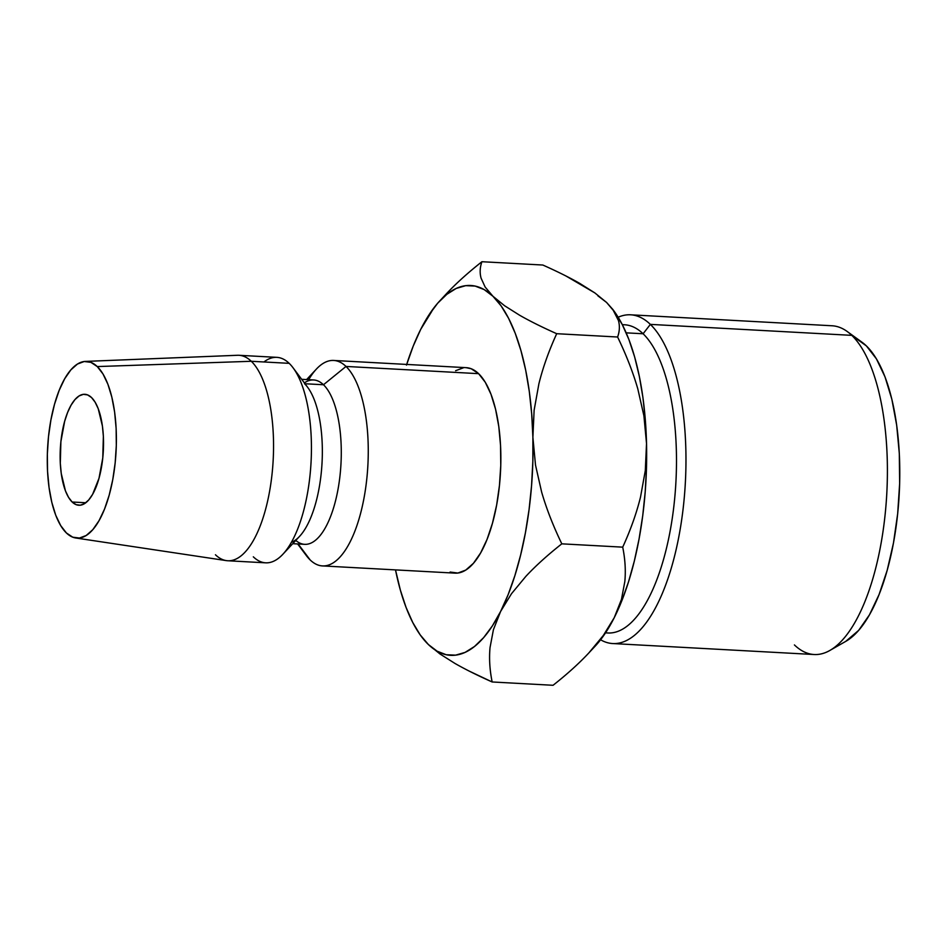 <?xml version="1.0" encoding="UTF-8"?>
<svg xmlns="http://www.w3.org/2000/svg" width="947" height="947" viewBox="0 0 947 947"><rect width="100%" height="100%" fill="white"/><g stroke="black" fill="none" stroke-linecap="round" stroke-linejoin="round"><path stroke-width="1.42" d="M72.15 502.005A55.553 21.521 93.1 0 1 61.105 439.704A55.553 21.521 93.1 0 1 84.851 394.295A55.553 21.521 93.1 0 1 91.516 397.527L87.538 394.887L83.348 394.343L79.086 395.941L74.943 399.598L71.061 405.198L67.592 412.501L64.668 421.237L60.892 441.622L60.3 463.237L61.247 473.488L65.45 490.877L68.551 497.353L72.15 502.005L76.127 504.656L80.317 505.189L84.579 503.603L88.722 499.933L92.605 494.346L98.997 478.306L102.773 457.922L103.365 436.295L102.418 426.055L98.216 408.666L95.114 402.179L91.516 397.527A55.553 21.521 93.1 0 1 102.56 459.84A55.553 21.521 93.1 0 1 78.814 505.248A55.553 21.521 93.1 0 1 72.15 502.005L85.786 502.75L72.15 502.005M829.868 650.447L845.849 641.32A154.325 59.791 -86.9 0 0 898.833 500.265A154.325 59.791 -86.9 0 0 866.398 345.927L851.791 335.356A164.612 63.78 93.1 0 1 886.392 499.992A164.612 63.78 93.1 0 1 829.868 650.447A164.612 63.78 93.1 0 1 794.415 644.931M612.721 643.546L814.148 654.519A164.612 63.78 -86.9 0 0 884.522 519.974A164.612 63.78 -86.9 0 0 851.791 335.356L650.364 324.383A164.612 63.78 93.1 0 1 683.095 509.001A164.612 63.78 93.1 0 1 612.721 643.546A164.612 63.78 93.1 0 1 600.587 639.781A164.612 63.78 -86.9 0 0 680.952 524.555A164.612 63.78 -86.9 0 0 650.364 324.383L643.096 333.758A154.325 59.791 93.1 0 1 673.447 509.664A154.325 59.791 93.1 0 1 605.595 632.75M605.524 632.856L607.808 632.975A154.325 59.791 -86.9 0 0 673.791 506.846A154.325 59.791 -86.9 0 0 643.096 333.758L626.18 332.847L643.096 333.758A154.325 59.791 -86.9 0 0 624.606 324.774L622.321 324.655M322.477 565.915L455.069 573.136A102.88 39.857 -86.9 0 0 499.057 489.054A102.88 39.857 -86.9 0 0 478.602 373.663L346.01 366.442A102.88 39.857 93.1 0 1 366.465 481.822A102.88 39.857 93.1 0 1 322.477 565.915A102.88 39.857 93.1 0 1 310.143 559.926A102.88 39.857 -86.9 0 0 364.05 497.814A102.88 39.857 -86.9 0 0 346.01 366.442L323.483 384.754A82.306 31.89 93.1 0 1 338.15 488.557A82.306 31.89 93.1 0 1 295.772 540.429M298.139 543.98L310.143 559.926L298.139 543.98M304.532 383.724A82.306 31.89 93.1 0 1 321.625 468.86A82.306 31.89 93.1 0 1 291.368 542.335M292.73 543.685L304.662 544.336A82.306 31.89 -86.9 0 0 339.843 477.063A82.306 31.89 -86.9 0 0 323.483 384.754L305.005 383.748L323.483 384.754A82.306 31.89 -86.9 0 0 313.611 379.96L301.691 379.309M75.76 537.991A88.485 34.281 93.1 0 1 66.408 532.972L60.679 525.561L55.743 515.239L51.825 502.395L49.055 487.539L47.539 471.227L47.35 454.087L48.486 436.78L50.901 419.983L54.5 404.322L59.152 390.413L64.68 378.776L70.859 369.875L77.465 364.039L84.236 361.505L90.924 362.358L97.257 366.572L251.298 361.281L97.257 366.572A88.485 34.281 93.1 0 1 114.646 467.404A88.485 34.281 93.1 0 1 75.76 537.991L226.309 560.612A102.88 39.857 -86.9 0 0 271.529 478.519A102.88 39.857 -86.9 0 0 251.298 361.281L289.178 363.34L251.298 361.281A102.88 39.857 93.1 0 1 271.753 476.672A102.88 39.857 93.1 0 1 227.777 560.754L265.657 562.826A102.88 39.857 -86.9 0 0 309.633 478.732A102.88 39.857 -86.9 0 0 289.178 363.34A102.88 39.857 93.1 0 1 293.061 367.779A102.88 39.857 93.1 0 1 311.054 462.254A102.88 39.857 93.1 0 1 282.904 554.22A102.88 39.857 93.1 0 1 253.323 556.824M282.904 554.22L299.512 536.428A82.306 31.89 -86.9 0 0 322.039 462.858A82.306 31.89 -86.9 0 0 307.633 387.276L293.061 367.779M227.777 560.754A102.88 39.857 93.1 0 1 215.443 554.764M406.476 365.116L413.2 346.164L420.728 329.343L428.944 314.937L437.703 303.182L446.854 294.304L456.241 288.421L465.711 285.663L475.086 286.065L484.213 289.616L492.949 296.269L501.117 305.893L508.598 318.334L515.263 333.38L520.992 350.769L525.692 370.206L529.278 391.36L531.693 413.863L532.889 437.336L532.841 461.367L531.563 485.562L529.077 509.486L525.419 532.747L520.649 554.942L514.86 575.693L508.137 594.645L500.608 611.466L492.393 625.872L483.633 637.627L474.483 646.505L465.095 652.388L455.625 655.146L446.25 654.744L437.123 651.193L428.399 644.54L420.219 634.916L412.738 622.475L406.074 607.429L400.344 590.04L395.503 569.893A185.198 71.747 93.1 0 0 421.415 636.562L428.399 644.54A185.198 71.747 93.1 0 1 421.415 636.562M450.097 572.047L457.875 573.042L465.746 570.082L473.429 563.299L480.614 552.953L487.042 539.423L492.452 523.253L496.642 505.047L499.448 485.503L500.762 465.379L500.537 445.457L498.785 426.493L495.565 409.211L490.996 394.283L485.278 382.28L478.602 373.663L471.239 368.762L466.09 367.661M463.474 367.767L455.59 370.727M97.257 366.572L102.998 373.982L107.922 384.304L111.841 397.136L114.611 412.004L116.126 428.316L116.315 445.457L115.179 462.752L112.776 479.561L109.165 495.222L104.513 509.131L98.985 520.755L92.806 529.657L86.201 535.493L79.43 538.038L72.741 537.186L66.408 532.972A88.485 34.281 93.1 0 1 48.64 435.336A88.485 34.281 93.1 0 1 85.384 361.411A88.485 34.281 93.1 0 1 97.257 366.572M263.941 361.967A102.88 39.857 93.1 0 1 289.178 363.34A102.88 39.857 -86.9 0 0 276.844 357.35L238.964 355.291A102.88 39.857 93.1 0 1 251.298 361.281A102.88 39.857 -86.9 0 0 237.496 355.279L85.384 361.411M304.354 382.884A82.306 31.89 93.1 0 1 323.483 384.754L346.01 366.442A102.88 39.857 -86.9 0 0 316.428 369.046L306.591 379.581M297.642 543.957L306.272 555.487A102.88 39.857 -86.9 0 0 310.143 559.926A102.88 39.857 93.1 0 1 302.839 550.219M308.675 379.7A102.88 39.857 93.1 0 1 333.675 360.452A102.88 39.857 93.1 0 1 346.01 366.442L478.602 373.663A102.88 39.857 -86.9 0 0 466.267 367.673L333.675 360.452M420.764 329.284L420.728 329.343A185.198 71.747 93.1 0 1 439.704 300.968A185.198 71.747 93.1 0 1 492.949 296.269L485.148 287.048L481.076 278.146C479.632 272.724 479.916 267.243 481.928 261.715C467.984 272.689 456.052 283.473 446.144 294.055L439.704 300.968M431.832 311.303L420.728 329.343A185.198 71.747 93.1 0 0 406.689 364.429M454.986 663.456C465.332 669.375 477.714 675.542 492.156 681.97C489.717 670.097 489.019 658.627 490.037 647.559L493.411 629.719L500.608 611.466A185.198 71.747 93.1 0 1 428.399 644.54L439.976 653.975L454.986 663.456L439.976 653.975L428.399 644.54M469.061 671.032L492.156 681.97C489.717 669.825 489.007 658.354 490.037 647.559L493.411 629.719L500.608 611.466L511.51 593.698L525.834 576.392C535.493 565.998 547.496 555.143 561.808 543.838C553.048 525.597 546.324 508.326 541.625 492.026L535.505 465.048L532.889 437.336A185.198 71.747 93.1 0 1 500.608 611.466L511.51 593.698L525.834 576.392C535.777 565.738 547.768 554.883 561.808 543.838C553.202 526.011 546.466 508.74 541.625 492.026L535.505 465.048L532.889 437.336L534.12 410.24L538.902 383.772C542.951 367.436 548.881 350.745 556.706 333.699C542.288 327.295 529.918 321.128 519.595 315.221L504.633 305.774L492.949 296.269A185.198 71.747 93.1 0 1 532.889 437.336L534.12 410.24L538.902 383.772C542.82 367.838 548.751 351.148 556.706 333.699L617.61 337.014C626.216 354.841 632.939 372.112 637.793 388.826L643.913 415.804L646.529 443.516L646.493 467.558L645.215 491.753L642.729 515.677L639.071 538.938L634.301 561.133L628.512 581.884L621.788 600.836L614.26 617.657L606.044 632.063L595.19 646.15M597.865 295.807L606.589 302.46L612.756 309.349L618.462 320.583C619.906 326.017 619.622 331.486 617.61 337.014C626.369 355.255 633.093 372.526 637.793 388.826L643.913 415.804M613.502 310.344L622.25 324.525L628.915 339.571L634.644 356.96L639.343 376.397L642.93 397.551L645.333 420.054L646.529 443.516A185.198 71.747 -86.9 0 0 613.573 310.438L612.756 309.349M646.529 443.516L645.298 470.612L640.515 497.08C636.597 513.014 630.666 529.704 622.712 547.153L561.808 543.838L622.712 547.153C625.15 559.298 625.86 570.769 624.831 581.565L621.457 599.404L614.26 617.657A185.198 71.747 -86.9 0 0 646.529 443.516L645.298 470.612L640.515 497.08C636.467 513.416 630.536 530.107 622.712 547.153C625.138 559.014 625.849 570.485 624.831 581.565L621.457 599.404L614.26 617.657L603.357 635.425L588.738 653.051L595.284 646.032A185.198 71.747 -86.9 0 0 614.26 617.657L603.357 635.425L589.034 652.732C579.091 663.385 567.099 674.24 553.06 685.285L492.156 681.97L553.06 685.285C567.383 673.98 579.375 663.125 589.034 652.732M565.868 275.944L594.905 292.954L606.589 302.46L614.39 311.681L618.462 320.583C619.906 325.875 619.622 331.355 617.61 337.014L556.706 333.699C542.004 327.141 529.633 320.974 519.595 315.221L504.633 305.774L492.949 296.269M485.148 287.048L481.076 278.146C479.632 272.854 479.916 267.374 481.928 261.715L542.832 265.03L481.928 261.715C467.711 272.949 455.779 283.733 446.144 294.055M542.832 265.03C557.534 271.588 569.905 277.755 579.943 283.508L594.905 292.954L606.589 302.46M861.877 342.139L866.398 345.927L876.413 358.854L885.007 376.859L891.849 399.243L896.679 425.167L899.319 453.613L899.65 483.503L897.673 513.688L893.471 542.998L887.185 570.307L879.065 594.574L869.429 614.863L858.645 630.394L845.73 641.391M643.096 333.758L650.364 324.383A164.612 63.78 -86.9 0 0 618.154 317.233A164.612 63.78 93.1 0 1 630.631 314.806A164.612 63.78 93.1 0 1 650.364 324.383L851.791 335.356A164.612 63.78 -86.9 0 0 832.058 325.768L630.631 314.806M847.234 331.533A164.612 63.78 93.1 0 1 851.791 335.356L866.398 345.927A154.325 59.791 -86.9 0 0 862.137 342.329L847.234 331.533"/></g></svg>
